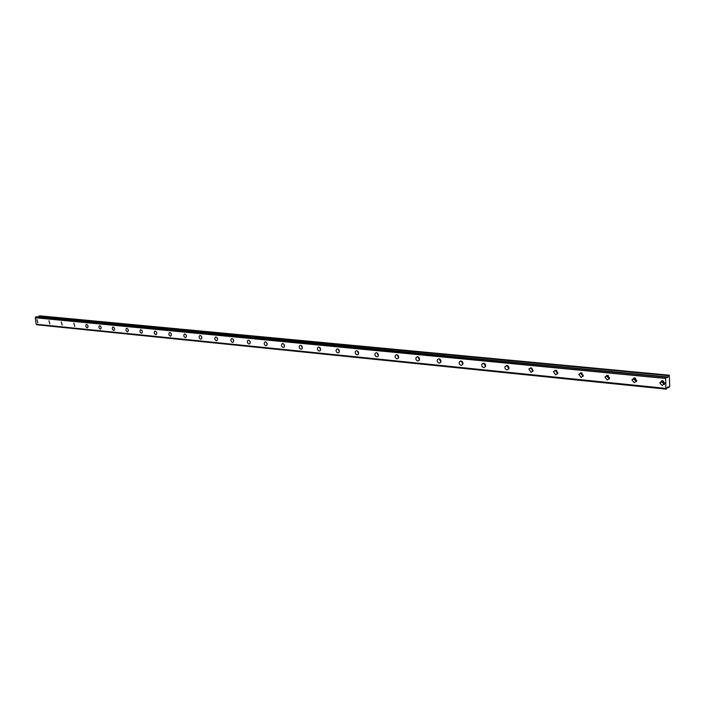 <?xml version="1.0" encoding="UTF-8"?>
<svg xmlns="http://www.w3.org/2000/svg" width="705" height="705" viewBox="0 0 705 705"><rect width="100%" height="100%" fill="white"/><g stroke="black" fill="none" stroke-linecap="round" stroke-linejoin="round"><path stroke-width="1.06" d="M36.968 319.524L37.762 322.714L36.968 319.524M662.18 380.603L659.765 383.018L662.286 385.547L664.7 383.106L662.18 380.603M661.819 380.594L661.563 381.916L664.454 384.445M634.253 377.871L631.918 380.039L634.385 382.744L636.721 380.55L634.253 377.871M634.015 377.862L633.76 378.964L636.474 381.669M607.19 375.227L604.943 377.157L607.349 380.03L609.596 378.065L607.19 375.227M607.076 375.227L606.829 376.109L609.358 378.982M580.946 372.672L578.805 374.373L581.132 377.395L583.282 375.659L580.946 372.672L580.726 373.342L583.07 376.364M555.505 370.178L553.46 371.685L555.699 374.84L557.752 373.315L555.505 370.178M555.593 370.195L557.576 373.817M530.803 367.772L528.882 369.085L531.024 372.363L532.962 371.024L530.803 367.772M530.988 367.798L532.839 371.341M506.825 365.428L505.018 366.574C504.692 368.327 505.379 369.455 507.062 369.958L508.887 368.786C509.186 367.032 508.499 365.913 506.825 365.428M507.098 365.472L508.825 368.935M483.533 363.154L481.841 364.15C481.427 365.921 482.079 367.085 483.789 367.613L485.498 366.6C485.895 364.829 485.243 363.674 483.533 363.154M483.886 363.216L485.507 366.6M460.911 360.942L459.325 361.806C458.832 363.595 459.449 364.767 461.176 365.349L462.78 364.459C463.255 362.678 462.63 361.506 460.911 360.942M461.326 361.031L462.841 364.318M438.915 358.792L437.435 359.55C436.862 361.33 437.452 362.529 439.197 363.137L440.687 362.37C441.233 360.581 440.643 359.391 438.915 358.792M439.4 358.907L440.819 362.106M417.519 356.704L416.144 357.364C415.509 359.136 416.073 360.343 417.818 360.986L419.211 360.317C419.827 358.545 419.263 357.338 417.519 356.704M418.065 356.853L419.396 359.947M396.712 354.668L395.426 355.241C394.738 357.003 395.276 358.219 397.021 358.898L398.316 358.316C398.986 356.554 398.448 355.338 396.712 354.668M397.312 354.853L398.563 357.84M376.461 352.694L375.263 353.196C374.531 354.932 375.034 356.157 376.778 356.862L377.995 356.351C378.708 354.606 378.197 353.39 376.461 352.694M377.122 352.905L378.285 355.787M356.739 350.764L355.628 351.205C354.853 352.923 355.338 354.157 357.074 354.888L358.202 354.439C358.96 352.712 358.475 351.487 356.739 350.764M357.453 351.011L358.537 353.787M337.536 348.887L336.496 349.275C335.695 350.975 336.153 352.2 337.88 352.958L338.938 352.562C339.731 350.861 339.264 349.636 337.536 348.887L336.496 349.275M338.303 349.178L339.317 351.839M318.836 347.063L317.858 347.406C317.03 349.081 317.47 350.306 319.189 351.081L320.167 350.729C320.986 349.054 320.546 347.829 318.836 347.063M319.638 347.389L320.581 349.936M300.603 345.283L299.695 345.582C298.841 347.23 299.264 348.455 300.964 349.248L301.881 348.94C302.727 347.292 302.295 346.067 300.603 345.283M301.449 345.653L302.33 348.076M282.828 343.546L281.982 343.811C281.11 345.432 281.515 346.649 283.199 347.468L284.062 347.186C284.917 345.565 284.512 344.348 282.828 343.546M283.718 343.969L284.529 346.252M265.494 341.855L264.701 342.092C263.82 343.688 264.208 344.895 265.873 345.723L266.684 345.476C267.556 343.881 267.16 342.674 265.494 341.855M266.428 342.322L267.177 344.481M248.583 340.198L247.843 340.418C246.953 341.987 247.332 343.185 248.98 344.022L249.729 343.802C250.61 342.233 250.231 341.035 248.583 340.198M249.561 340.726L250.249 342.736M232.086 338.585L231.39 338.779C230.491 340.321 230.861 341.52 232.483 342.366L233.196 342.172C234.086 340.63 233.716 339.431 232.086 338.585M233.099 339.175L233.725 341.035M215.986 337.016L215.325 337.193C214.426 338.708 214.778 339.889 216.391 340.753L217.052 340.577C217.942 339.052 217.589 337.871 215.986 337.016M217.034 337.669L217.589 339.361M200.264 335.483L199.647 335.633C198.739 337.131 199.083 338.303 200.669 339.175L201.295 339.017C202.194 337.519 201.85 336.338 200.264 335.483M201.348 336.206L201.841 337.721M184.904 333.976L184.322 334.117C183.423 335.589 183.758 336.761 185.318 337.633L185.909 337.483C186.807 336.012 186.472 334.849 184.904 333.976M186.032 334.787L186.455 336.109M169.905 332.513L169.359 332.645C168.46 334.082 168.786 335.245 170.328 336.126L170.883 335.994C171.773 334.549 171.447 333.386 169.905 332.513M171.077 333.421L171.421 334.514M155.25 331.086L154.73 331.2C153.831 332.619 154.148 333.773 155.673 334.655L156.193 334.531C157.083 333.113 156.766 331.958 155.25 331.086M156.466 332.117L156.721 332.927M140.921 329.684L140.427 329.79C139.537 331.183 139.846 332.328 141.352 333.209L141.846 333.104C142.727 331.702 142.419 330.566 140.921 329.684M126.909 328.31L126.442 328.407C125.569 329.79 125.869 330.918 127.341 331.808L127.816 331.711C128.689 330.328 128.389 329.2 126.909 328.31M113.214 326.979L112.774 327.067C111.901 328.415 112.192 329.543 113.646 330.433L114.095 330.337C114.959 328.979 114.668 327.86 113.214 326.979M99.81 325.666L99.396 325.745C98.533 327.085 98.815 328.195 100.251 329.085L100.674 329.006C101.538 327.666 101.247 326.547 99.81 325.666M86.697 324.388L86.301 324.459C85.455 325.772 85.728 326.873 87.147 327.772L87.543 327.693C88.398 326.371 88.116 325.269 86.697 324.388M73.866 323.128L74.704 326.406L73.866 323.128M61.309 321.903L62.128 325.155L61.309 321.903M49.015 320.704L49.817 323.921L49.015 320.704M36.272 316.765L666.551 376.858L36.29 316.765L35.25 317.752L665.679 378.462L665.89 388.385L36.175 324.247L35.25 317.752M35.682 316.986L666.542 376.867L667.089 377.721M664.718 383.485L662.436 381.943L662.85 380.762M636.721 380.753L634.615 379.061L634.993 378.065M609.596 378.1L607.657 376.276L607.992 375.457M583.299 375.518L581.528 373.579L581.81 372.927M557.796 372.998L556.404 370.477M533.042 370.557L531.755 368.098M509.01 368.169L507.829 365.798M485.674 365.851L484.582 363.568M463 363.586L461.986 361.401M440.96 361.383L440.035 359.294M419.519 359.224L418.673 357.259M398.669 357.127L397.902 355.276M378.373 355.073L377.686 353.355M358.616 353.064L357.999 351.495M339.369 351.099L338.832 349.689M320.616 349.169L320.167 347.944M302.339 347.265L301.978 346.27M284.512 345.38L284.256 344.657M667.274 387.442L668.173 386.789L668.684 387.591L667.265 387.45L666.357 389.16L36.836 324.785M36.175 324.247L665.89 388.385M668.71 387.618L667.256 387.477L668.745 387.644L669.75 386.49L669.292 375.183L39.771 315.84L38.273 316.959M36.219 324.3L666.014 388.455L666.322 389.089M669.292 375.183L668.543 375.642L38.819 316.096M38.696 316.201L668.543 375.642M668.437 375.809L667.177 377.73M666.075 377.245L665.679 378.462M665.714 378.329L35.294 317.673M666.11 377.122L35.735 316.915M666.622 377.149L667.926 377.272M668.032 377.105L666.586 376.964M661.563 381.916L659.765 383.018M633.76 378.964L631.918 380.039M606.829 376.109L604.943 377.157M580.726 373.342L578.805 374.373M555.425 370.671L553.46 371.685M530.874 368.098L528.882 369.085M507.036 365.604L505.018 366.574M483.868 363.216L481.841 364.15M461.167 360.986L459.325 361.806M439.1 358.819L437.435 359.55M417.66 356.721L416.144 357.364M396.8 354.685L395.426 355.241M376.505 352.694L375.263 353.196M356.756 350.764L355.628 351.205M318.792 347.063L317.858 347.406M300.541 345.274L299.695 345.582M282.758 343.538L281.982 343.811M265.415 341.846L264.701 342.092M248.495 340.198L247.843 340.418M231.989 338.585L231.39 338.779M215.871 337.008L215.325 337.193M200.149 335.474L199.647 335.633M184.789 333.976L184.322 334.117M663.634 381.202L662.436 381.943M635.646 378.453L634.615 379.061M608.53 375.791L607.657 376.276M582.233 373.201L581.528 373.579M556.73 370.689L556.183 370.971"/></g></svg>
